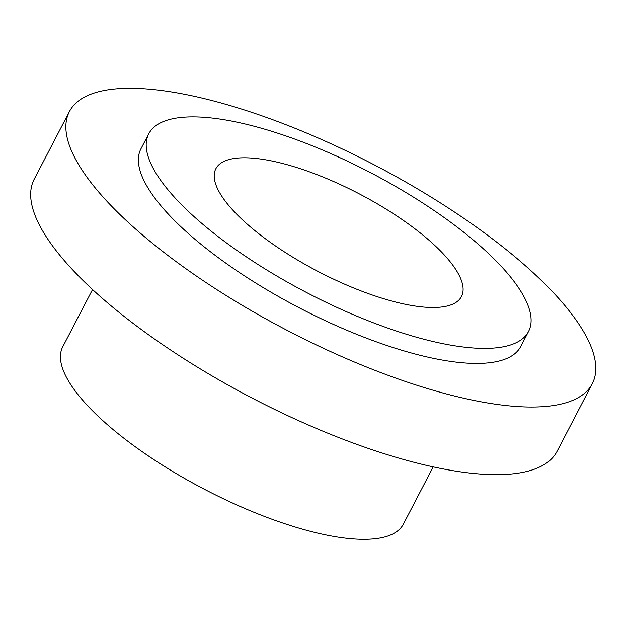 <?xml version="1.0" encoding="UTF-8"?>
<svg xmlns="http://www.w3.org/2000/svg" width="627" height="627" viewBox="0 0 627 627"><rect width="100%" height="100%" fill="white"/><g stroke="black" fill="none" stroke-linecap="round" stroke-linejoin="round"><path stroke-width="0.94" d="M220.038 193.382A138.434 43.921 27.5 0 0 347.593 285.45A138.434 43.921 27.5 0 0 461.441 296.563A138.434 43.921 27.5 0 0 358.934 193.68A138.434 43.921 27.5 0 0 215.86 168.726A138.434 43.921 27.5 0 0 220.038 193.382M92.553 289.549L62.739 346.817A192.019 60.929 27.5 0 0 68.531 381.02A192.019 60.929 27.5 0 0 245.463 508.732A192.019 60.929 27.5 0 0 403.38 524.148L433.194 466.872M69.401 111.582L34.211 179.197A294.721 93.517 27.5 0 0 43.098 231.684A294.721 93.517 27.5 0 0 314.668 427.708A294.721 93.517 27.5 0 0 557.05 451.369L592.249 383.755A294.721 93.517 27.5 0 0 374.005 164.721A294.721 93.517 27.5 0 0 69.401 111.582A294.721 93.517 27.5 0 0 78.297 164.07A294.721 93.517 27.5 0 0 349.866 360.094A294.721 93.517 27.5 0 0 592.249 383.755M148.764 133.794L140.942 148.818A214.073 67.928 27.5 0 0 147.392 186.948A214.073 67.928 27.5 0 0 344.654 329.332A214.073 67.928 27.5 0 0 520.716 346.519L528.537 331.495A214.073 67.928 27.5 0 0 370.016 172.394A214.073 67.928 27.5 0 0 148.764 133.794A214.073 67.928 27.5 0 0 155.214 171.923A214.073 67.928 27.5 0 0 352.476 314.307A214.073 67.928 27.5 0 0 528.537 331.495"/></g></svg>
